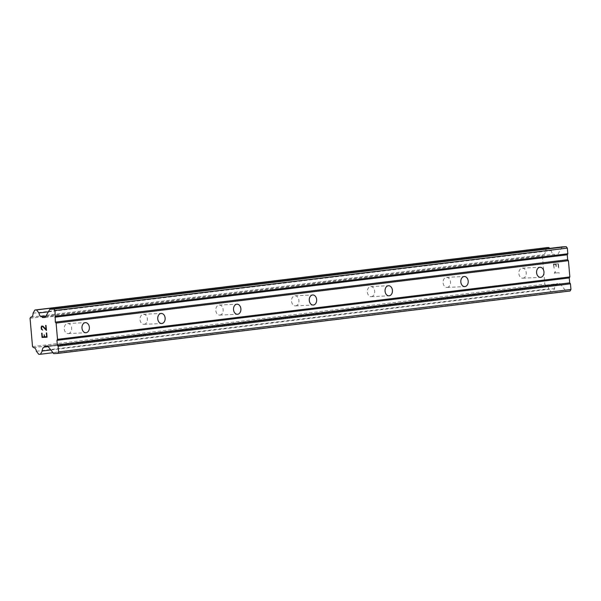 <?xml version="1.0" encoding="UTF-8"?>
<svg xmlns="http://www.w3.org/2000/svg" width="601" height="601" viewBox="0 0 601 601"><rect width="100%" height="100%" fill="white"/><g stroke="black" fill="none" stroke-linecap="round" stroke-linejoin="round"><path stroke-width="0.45" stroke-dasharray="3 2.25" d="M68.386 333.563A5.048 3.704 87.3 0 0 71.632 328.221A5.048 3.704 87.3 0 0 67.703 323.496A5.048 3.704 87.3 0 0 67.507 323.511A5.048 3.704 87.3 0 0 64.254 328.852A5.048 3.704 87.3 0 0 68.183 333.578A5.048 3.704 87.3 0 0 68.386 333.563M144.15 324.33A5.048 3.704 87.3 0 0 147.403 318.996A5.048 3.704 87.3 0 0 143.474 314.263A5.048 3.704 87.3 0 0 143.271 314.285A5.048 3.704 87.3 0 0 140.018 319.619A5.048 3.704 87.3 0 0 143.955 324.345A5.048 3.704 87.3 0 0 144.15 324.33M219.921 315.097A5.048 3.704 87.3 0 0 223.166 309.763A5.048 3.704 87.3 0 0 219.237 305.038A5.048 3.704 87.3 0 0 219.042 305.053A5.048 3.704 87.3 0 0 215.789 310.386A5.048 3.704 87.3 0 0 219.718 315.119A5.048 3.704 87.3 0 0 219.921 315.097M295.684 305.871A5.048 3.704 87.3 0 0 298.937 300.53A5.048 3.704 87.3 0 0 295.008 295.805A5.048 3.704 87.3 0 0 294.806 295.82A5.048 3.704 87.3 0 0 291.553 301.161A5.048 3.704 87.3 0 0 295.489 305.886A5.048 3.704 87.3 0 0 295.684 305.871M371.456 296.639A5.048 3.704 87.3 0 0 374.701 291.305A5.048 3.704 87.3 0 0 370.772 286.572A5.048 3.704 87.3 0 0 370.577 286.594A5.048 3.704 87.3 0 0 367.324 291.928A5.048 3.704 87.3 0 0 371.253 296.654A5.048 3.704 87.3 0 0 371.456 296.639M447.219 287.406A5.048 3.704 87.3 0 0 450.472 282.072A5.048 3.704 87.3 0 0 446.543 277.346A5.048 3.704 87.3 0 0 446.34 277.361A5.048 3.704 87.3 0 0 443.087 282.695A5.048 3.704 87.3 0 0 447.024 287.428A5.048 3.704 87.3 0 0 447.219 287.406M522.99 278.18A5.048 3.704 87.3 0 0 526.236 272.839A5.048 3.704 87.3 0 0 522.307 268.114A5.048 3.704 87.3 0 0 522.111 268.129A5.048 3.704 87.3 0 0 518.858 273.47A5.048 3.704 87.3 0 0 522.787 278.195A5.048 3.704 87.3 0 0 522.99 278.18M44.339 336.83L42.34 336.921L41.672 333.172M46.675 336.718L44.669 336.808L44.151 334.772M47.051 337.191L46.675 332.931M42.679 330.174L41.619 328.755L42.085 326.426M46.037 329.416L43.024 326.23L42.01 325.922M45.684 325.411L46.457 330.437M553.784 264.5L555.782 264.402L553.776 264.5L554.107 268.271L553.784 264.5M555.782 264.402L555.963 266.461L555.775 264.402M556.301 266.446L556.12 264.387L556.286 266.446M558.119 264.29L558.449 268.061L558.111 264.297M558.78 268.046L558.412 263.786L553.408 264.027L554.114 268.271L553.401 264.027L558.397 263.786L558.772 268.046M555.384 271.584L555.174 272.411L555.377 271.584M555.031 271.599L554.851 272.328L555.023 271.599M554.851 272.328L554.235 273.402L554.836 272.328M559.246 273.267L559.2 272.779L554.843 272.982L555.181 272.411L554.836 272.989L559.193 272.779L559.238 273.267M547.256 247.582L545.377 250.835A3.854 2.614 83.1 0 1 543.221 254.726A3.854 2.614 83.1 0 1 543.139 254.734L542.38 255.823L544.859 284.19L545.798 285.205A3.861 2.614 83.1 0 1 548.705 288.856L551.132 291.906L552.747 291.831L554.618 288.578A3.861 2.622 83.1 0 1 556.774 284.686A3.861 2.622 83.1 0 1 556.864 284.679L557.292 283.702L559.982 283.574L566.044 291.2L570.071 291.004M562.168 246.868L557.48 255.004L554.798 255.132L554.197 254.208A3.861 2.622 83.1 0 1 551.29 250.549L549.584 248.401M45.15 317.418L557.48 255.004M45.278 317.208L554.798 255.132M45.894 316.134L554.197 254.208M48.373 311.821L551.29 250.549M33.047 313.249L545.377 250.835M30.982 317.125L543.139 254.734M30.05 318.237L542.38 255.823M32.529 346.612L544.859 284.19M33.468 347.618L545.798 285.205M36.376 351.269L548.705 288.856M38.802 354.32L551.132 291.906M52.993 352.712L552.747 291.831M50.8 349.955L554.618 288.578M48.178 346.649L556.864 284.679M44.962 346.116L557.292 283.702M47.652 345.988L559.982 283.574M53.714 353.613L566.044 291.2M67.703 323.496L85.432 322.654M143.474 314.263L161.203 313.421M219.237 305.038L236.967 304.189M295.008 295.805L312.738 294.963M370.772 286.572L388.501 285.73M446.543 277.346L464.272 276.498M522.307 268.114L540.036 267.272M522.787 278.195L540.517 277.354M447.024 287.428L464.746 286.579M371.253 296.654L388.982 295.812M295.489 305.886L313.211 305.045M219.718 315.119L237.448 314.27M143.955 324.345L161.684 323.503M68.183 333.578L85.913 332.736M30.891 317.14L543.221 254.726M44.444 347.1L556.774 284.686"/><path stroke-width="0.9" d="M85.237 322.669A5.048 3.704 -92.7 0 1 85.432 322.654A5.048 3.704 -92.7 0 1 89.361 327.38A5.048 3.704 -92.7 0 1 86.116 332.714A5.048 3.704 -92.7 0 1 85.913 332.736A5.048 3.704 -92.7 0 1 81.984 328.003A5.048 3.704 -92.7 0 1 85.237 322.669M161 313.437A5.048 3.704 -92.7 0 1 161.203 313.421A5.048 3.704 -92.7 0 1 165.132 318.147A5.048 3.704 -92.7 0 1 161.879 323.488A5.048 3.704 -92.7 0 1 161.684 323.503A5.048 3.704 -92.7 0 1 157.747 318.778A5.048 3.704 -92.7 0 1 161 313.437M236.771 304.211A5.048 3.704 -92.7 0 1 236.967 304.189A5.048 3.704 -92.7 0 1 240.896 308.922A5.048 3.704 -92.7 0 1 237.65 314.255A5.048 3.704 -92.7 0 1 237.448 314.27A5.048 3.704 -92.7 0 1 233.519 309.545A5.048 3.704 -92.7 0 1 236.771 304.211M312.535 294.978A5.048 3.704 -92.7 0 1 312.738 294.963A5.048 3.704 -92.7 0 1 316.667 299.689A5.048 3.704 -92.7 0 1 313.414 305.023A5.048 3.704 -92.7 0 1 313.211 305.045A5.048 3.704 -92.7 0 1 309.282 300.312A5.048 3.704 -92.7 0 1 312.535 294.978M388.306 285.745A5.048 3.704 -92.7 0 1 388.501 285.73A5.048 3.704 -92.7 0 1 392.43 290.456A5.048 3.704 -92.7 0 1 389.185 295.797A5.048 3.704 -92.7 0 1 388.982 295.812A5.048 3.704 -92.7 0 1 385.053 291.087A5.048 3.704 -92.7 0 1 388.306 285.745M464.07 276.52A5.048 3.704 -92.7 0 1 464.272 276.498A5.048 3.704 -92.7 0 1 468.202 281.23A5.048 3.704 -92.7 0 1 464.949 286.564A5.048 3.704 -92.7 0 1 464.746 286.579A5.048 3.704 -92.7 0 1 460.817 281.854A5.048 3.704 -92.7 0 1 464.07 276.52M539.833 267.287A5.048 3.704 -92.7 0 1 540.036 267.272A5.048 3.704 -92.7 0 1 543.965 271.998A5.048 3.704 -92.7 0 1 540.72 277.331A5.048 3.704 -92.7 0 1 540.517 277.354A5.048 3.704 -92.7 0 1 536.588 272.621A5.048 3.704 -92.7 0 1 539.833 267.287M42.325 336.921L44.339 336.83L44.151 334.772L44.662 336.815L46.675 336.718L46.668 332.931L47.036 337.191L42.04 337.431L42.002 333.157L42.325 336.921M44.158 334.772L44.339 336.83M46.66 336.718L46.337 332.946M41.672 333.172L42.047 337.424L47.036 337.191M42.679 330.174L41.612 328.755L41.664 326.764L42.521 326.403L42.07 326.426M41.582 329.513L41.281 328.807L41.589 329.513M41.281 328.807L41.161 327.402L41.296 328.807M41.161 327.402L41.341 326.674L41.168 327.395M42.017 325.922L41.559 326.298L43.017 326.23L46.037 329.416L46.007 325.396L46.45 330.437L42.513 326.403L46.45 330.422M46.022 329.416L45.676 325.411M44.534 347.093A3.861 2.622 83.1 0 0 44.444 347.1A3.861 2.622 83.1 0 0 42.288 350.992L40.41 354.244L38.802 354.32L36.376 351.269A3.861 2.614 83.1 0 0 33.468 347.618L32.529 346.612L30.05 318.237L30.809 317.148A3.854 2.614 83.1 0 0 30.891 317.14A3.854 2.614 83.1 0 0 33.047 313.249L34.926 309.996L36.533 309.921L38.96 312.971A3.861 2.622 83.1 0 0 41.867 316.622L42.468 317.546L45.15 317.418L49.83 309.282L53.865 309.094L54.999 310.522L55.337 322.128L56.096 323.083L57.523 339.34L56.937 340.354L57.365 345.274L58.124 346.229L58.62 351.893L57.741 353.418L53.714 353.613L47.652 345.988L44.962 346.116L44.534 347.093L48.178 346.649M57.741 353.418L570.071 291.004L570.95 289.479L570.454 283.815L569.695 282.861L569.267 277.94L569.853 276.918L568.426 260.669L567.675 259.715L567.239 254.786L567.825 253.772L567.329 248.108L566.195 246.68L562.168 246.868L49.83 309.282M549.584 248.401L548.863 247.507L547.256 247.582L34.926 309.996M56.096 323.083L568.426 260.669M57.523 339.34L569.853 276.918M55.337 322.128L567.675 259.715M54.909 317.2L567.239 254.786M55.495 316.186L567.825 253.772M54.999 310.522L567.329 248.108M53.865 309.094L566.195 246.68M42.468 317.546L45.278 317.208M41.867 316.622L45.894 316.134M38.96 312.971L48.373 311.821M36.533 309.921L548.863 247.507M40.41 354.244L52.993 352.712M42.288 350.992L50.8 349.955M58.62 351.893L570.95 289.479M58.124 346.229L570.454 283.815M57.365 345.274L569.695 282.861M56.937 340.354L569.267 277.94"/></g></svg>
